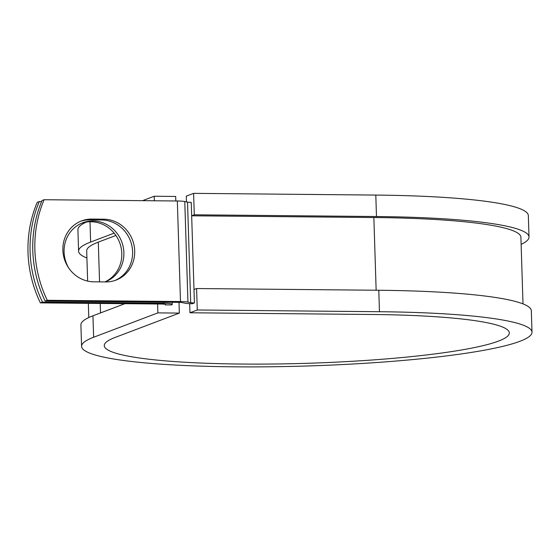 <?xml version="1.0" encoding="UTF-8"?>
<svg xmlns="http://www.w3.org/2000/svg" width="560" height="560" viewBox="0 0 560 560"><rect width="100%" height="100%" fill="white"/><g stroke="black" fill="none" stroke-linecap="round" stroke-linejoin="round"><path stroke-width="0.84" d="M62.874 250.166A31.612 29.673 69.2 0 0 93.765 281.82L105.777 281.932A31.612 29.673 69.2 0 0 115.997 280.119A31.612 29.673 69.2 0 0 134.064 245.364A31.612 29.673 69.2 0 0 103.803 219.191L91.791 219.079A31.612 29.673 69.2 0 0 81.571 220.892A31.612 29.673 69.2 0 0 62.874 250.166M81.746 223.181A31.612 29.673 -110.8 0 1 121.8 253.4A31.612 29.673 -110.8 0 1 104.888 281.925M68.866 268.24A31.612 29.673 -110.8 0 1 64.085 252.035A31.612 29.673 -110.8 0 1 82.782 222.761A31.612 29.673 -110.8 0 1 123.893 252.602A31.612 29.673 -110.8 0 1 105.196 281.876A31.612 29.673 -110.8 0 1 105.07 281.925M41.566 201.565L39.298 201.544L37.212 202.335A118.202 110.943 -110.8 0 0 40.369 302.883L161.336 304.031A6.482 0.77 -1.8 0 1 165.725 304.619A6.482 0.77 -1.8 0 1 165.382 304.885L171.514 304.941A12.971 1.54 -1.8 0 0 172.207 304.416L172.144 302.274M39.298 201.544A118.202 110.943 69.2 0 0 42.462 302.092L163.429 303.24A12.971 1.54 -1.8 0 1 172.207 304.416M42.462 302.092L40.369 302.883M376.145 290.241L373.856 217.518L191.667 215.796L191.247 202.384A6.482 0.77 -1.8 0 1 187.523 202.111L184.779 201.537A12.971 1.54 178.2 0 0 177.331 200.991L44.093 199.724L42 200.522A118.202 110.943 -110.8 0 0 45.164 301.07L178.402 302.33A6.482 0.77 178.2 0 1 182.126 302.603L184.863 303.184A12.971 1.54 -1.8 0 0 192.311 303.73L194.404 302.939A6.482 0.77 -1.8 0 1 190.68 302.659L187.943 302.085A12.971 1.54 178.2 0 0 180.488 301.539L47.257 300.279A118.202 110.943 -110.8 0 1 44.093 199.724M114.94 280.497A31.612 29.673 69.2 0 0 131.845 245.574A31.612 29.673 69.2 0 0 101.71 219.982L89.698 219.87A31.612 29.673 69.2 0 0 80.535 221.305M47.257 300.279L45.164 301.07M165.277 304.353L165.291 304.913M87.64 281.099L86.688 250.908A217.217 25.76 -1.8 0 1 98.301 242.13L115.906 235.459M373.856 217.518A217.217 25.76 -1.8 0 1 520.905 237.258L523.005 303.898M194.404 302.939L191.667 215.796L194.278 214.802L193.606 193.354L186.284 196.126L186.466 201.894M179.011 302.344L179.347 313.089L115.094 337.449A202.629 24.024 -1.8 0 0 104.265 345.632A202.629 24.024 -1.8 0 0 307.545 363.286A202.629 24.024 -1.8 0 0 509.32 332.906A202.629 24.024 -1.8 0 0 372.141 314.489L189.952 312.767L197.274 309.988L379.463 311.717A225.323 26.719 -1.8 0 1 532 332.192A225.323 26.719 -1.8 0 1 307.629 365.974A225.323 26.719 -1.8 0 1 81.578 346.346A225.323 26.719 -1.8 0 1 93.625 337.246L157.878 312.886L157.598 303.996M81.578 346.346L80.906 324.898A225.323 26.719 -1.8 0 1 92.953 315.798L124.894 303.688M154.357 200.774L154.21 196.252L175.686 196.455L175.826 200.977M86.912 258.006A225.323 26.719 -1.8 0 1 78.589 251.16A225.323 26.719 -1.8 0 1 90.636 242.06L114.156 233.142M142.583 200.662L154.21 196.252M379.463 311.717L378.791 290.262A225.323 26.719 -1.8 0 1 531.328 310.737L532 332.192M194.278 214.802L376.474 216.531A225.323 26.719 -1.8 0 1 529.011 237.006A225.323 26.719 -1.8 0 1 521.129 244.356M376.474 216.531L375.802 195.076A225.323 26.719 -1.8 0 1 528.332 215.551L529.011 237.006M78.589 251.16L77.917 229.712A225.323 26.719 -1.8 0 1 86.45 222.054M378.791 290.262L196.595 288.54L193.984 289.527M197.274 309.988L196.595 288.54M179.347 313.089L157.878 312.886M189.665 303.66L189.952 312.767M375.802 195.076L193.606 193.354M180.488 301.539L177.331 200.991M163.429 303.24L163.394 302.19M165.382 304.885L165.368 304.381M100.527 312.928L100.226 303.45M99.554 281.876L98.301 242.13M190.68 302.659L187.523 202.111M187.943 302.085L184.779 201.537M101.71 219.982L103.803 219.191M89.698 219.87L91.791 219.079M93.625 337.246L92.953 315.798M90.636 242.06L89.999 221.746M88.781 317.541L88.34 303.338"/></g></svg>
